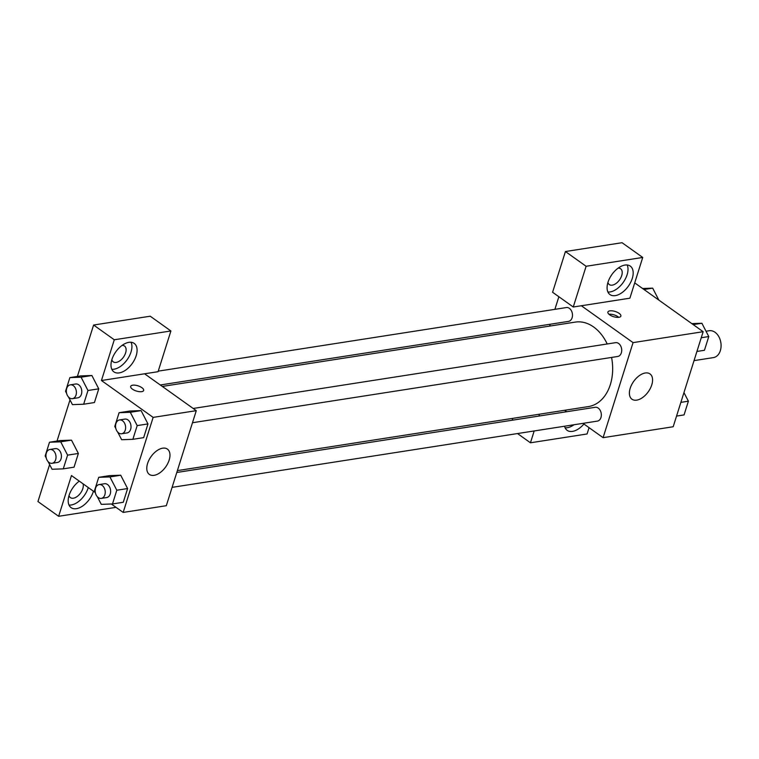 <?xml version="1.0" encoding="UTF-8"?>
<svg xmlns="http://www.w3.org/2000/svg" width="759" height="759" viewBox="0 0 759 759"><rect width="100%" height="100%" fill="white"/><g stroke="black" fill="none" stroke-linecap="round" stroke-linejoin="round"><path stroke-width="1.14" d="M694.039 360.629L713.394 357.612A13.596 9.677 -98.9 0 0 721.05 346.768A13.596 9.677 -98.9 0 0 715.044 332.29A13.596 9.677 -98.9 0 0 709.2 330.734L706.022 331.228M634.714 282.889L703.157 331.702L673.186 426.748L603.092 437.668L583.007 423.351M566.717 411.729L564.677 410.268M583.937 424.006A17.485 10.076 -54.5 0 1 567.172 430.353A17.485 10.076 -54.5 0 1 564.563 426.216M539.469 414.196L538.881 416.065M534.184 430.951L530.456 442.791L587.077 433.968L589.06 427.659M565.104 427.791A17.485 10.076 125.5 0 0 574.003 424.755M530.456 442.791L517.505 433.55M512.828 418.342L512.24 420.211M636.706 400.145A15.541 8.956 -54.5 0 1 631.962 399.225A15.541 8.956 -54.5 0 1 633.699 381.369A15.541 8.956 -54.5 0 1 650.008 373.921A15.541 8.956 -54.5 0 1 650.33 388.39A15.541 8.956 -54.5 0 1 636.706 400.145M581.356 305.754L629.885 298.192L642.731 257.453L586.109 266.276L573.263 307.006L581.356 305.754L633.053 342.622L703.157 331.702M633.053 342.622L603.092 437.668M609.866 310.858A6.803 2.723 -162.5 0 1 617.323 312.31A6.803 2.723 -162.5 0 1 620.871 316.123A6.803 2.723 -162.5 0 1 613.566 316.683A6.803 2.723 -162.5 0 1 607.902 312.034A6.803 2.723 -162.5 0 1 609.866 310.858M618.737 317.328A6.803 2.723 17.5 0 0 608.965 314.254M632.266 278.458A17.485 10.076 -54.5 0 1 609.98 294.577A17.485 10.076 -54.5 0 1 611.925 274.492A17.485 10.076 -54.5 0 1 630.283 266.105A17.485 10.076 -54.5 0 1 632.266 278.458M607.912 292.006A17.485 10.076 125.5 0 0 627.095 274.767A17.485 10.076 125.5 0 0 627.181 264.986M618.158 268.117A9.715 5.598 -54.5 0 1 620.596 268.752A9.715 5.598 -54.5 0 1 620.805 277.794A9.715 5.598 -54.5 0 1 612.285 285.147A9.715 5.598 -54.5 0 1 609.316 284.568A9.715 5.598 -54.5 0 1 607.921 282.462M642.731 257.453L622.048 242.709L565.427 251.533L552.59 292.262L573.263 307.006M586.109 266.276L565.427 251.533M549.611 326.104L550.199 324.235M554.886 309.349L558.861 296.741M160.263 384.984L568.538 321.38A6.992 4.981 -98.9 0 0 572.476 315.81A6.992 4.981 -98.9 0 0 569.383 308.363A6.992 4.981 -98.9 0 0 566.385 307.556L158.233 371.142M172.094 487.363L597.38 421.112A6.992 4.981 -98.9 0 0 601.318 415.534A6.992 4.981 -98.9 0 0 598.225 408.086A6.992 4.981 -98.9 0 0 595.227 407.289L176.79 472.477M192.473 422.735L617.76 356.474A6.992 4.981 -98.9 0 0 621.697 350.905A6.992 4.981 -98.9 0 0 618.604 343.457A6.992 4.981 -98.9 0 0 615.606 342.66L193.194 408.465M607.2 343.969A42.741 30.426 -98.9 0 0 593.652 326.996A42.741 30.426 -98.9 0 0 575.303 322.101L162.312 386.435M177.378 470.608L588.462 406.568A42.741 30.426 -98.9 0 0 611.564 357.442M144.58 373.789L158.062 371.692L170.898 330.962L114.286 339.776L101.44 380.515L144.58 373.789L196.277 410.666L166.316 505.703L123.176 512.429L111.345 503.995M170.898 330.962L150.225 316.209L93.604 325.032L77.399 376.426M69.999 399.908L57.02 441.055M49.62 464.536L37.95 501.547L58.633 516.291L71.469 475.561L95.093 492.401M83.073 483.825A9.715 5.598 -54.5 0 1 80.871 492.6A9.715 5.598 -54.5 0 1 73.386 498.208A9.715 5.598 -54.5 0 1 70.416 497.629A9.715 5.598 -54.5 0 1 69.022 495.523M69.012 505.067A17.485 10.076 125.5 0 0 88.196 487.828A17.485 10.076 125.5 0 0 88.281 487.544M93.452 491.225A17.485 10.076 -54.5 0 1 93.357 491.509A17.485 10.076 -54.5 0 1 71.08 507.638A17.485 10.076 -54.5 0 1 69.069 495.39A17.485 10.076 -54.5 0 1 79.306 481.14M122.066 345.402A9.715 5.598 -54.5 0 1 124.504 346.028A9.715 5.598 -54.5 0 1 123.432 357.195A9.715 5.598 -54.5 0 1 113.233 361.844A9.715 5.598 -54.5 0 1 111.839 359.747M111.82 369.291A17.485 10.076 125.5 0 0 131.003 352.053A17.485 10.076 125.5 0 0 131.089 342.271M136.174 355.734A17.485 10.076 -54.5 0 1 113.888 371.863A17.485 10.076 -54.5 0 1 115.833 351.778A17.485 10.076 -54.5 0 1 134.191 343.391A17.485 10.076 -54.5 0 1 136.174 355.734M114.286 339.776L93.604 325.032M115.425 506.908L115.245 507.467L58.633 516.291M67.598 455.134L78.376 453.455L74.05 467.174L78.376 453.455L71.498 440.144L60.284 440.552L71.498 440.144L60.711 441.823L67.598 455.134L63.272 468.853L52.058 469.261L48.121 461.652M95.473 493.132L94.391 491.045L98.717 477.326L109.505 475.646L120.709 475.219L127.597 488.549L123.271 502.268L127.597 488.549L116.81 490.238L112.484 503.957L101.279 504.356L97.342 496.747M115.852 428.503L114.77 426.416L119.097 412.697L129.884 411.017L141.089 410.591M119.097 412.697L130.301 412.289L137.189 425.6L147.977 423.92L143.65 437.639L147.977 423.92L141.089 410.61L129.884 411.017M87.968 390.506L98.755 388.826L94.429 402.545L98.755 388.826L91.867 375.515L80.663 375.923L91.867 375.515L81.09 377.195L87.968 390.506L83.651 404.224L72.437 404.632L68.5 397.014M101.44 380.515L153.138 417.384L123.176 512.429M154.096 475.333A15.541 8.956 -54.5 0 1 149.352 474.413A15.541 8.956 -54.5 0 1 151.088 456.557A15.541 8.956 -54.5 0 1 167.397 449.1A15.541 8.956 -54.5 0 1 167.72 463.578A15.541 8.956 -54.5 0 1 154.096 475.333M153.138 417.384L196.277 410.666M143.66 390.468A6.803 2.723 17.5 0 0 140.102 386.654A6.803 2.723 17.5 0 0 132.645 385.202A6.803 2.723 -162.5 0 1 140.111 386.654A6.803 2.723 -162.5 0 1 143.66 390.468A6.803 2.723 -162.5 0 1 136.354 391.027A6.803 2.723 -162.5 0 1 130.69 386.378A6.803 2.723 -162.5 0 1 132.645 385.202A6.803 2.723 17.5 0 0 130.69 386.378M137.189 425.6L132.863 439.319L121.658 439.727L117.721 432.118M121.668 433.759L127.057 432.924A6.992 4.981 -98.9 0 0 130.994 427.345A6.992 4.981 -98.9 0 0 127.91 419.898A6.992 4.981 -98.9 0 0 124.903 419.101L119.514 419.945A6.992 4.981 -98.9 0 0 115.672 427.621A6.992 4.981 -98.9 0 0 121.668 433.759A6.992 4.981 -98.9 0 0 125.605 428.19A6.992 4.981 -98.9 0 0 122.512 420.742A6.992 4.981 -98.9 0 0 119.514 419.945M130.301 412.289L141.089 410.61M132.863 439.319L143.65 437.639M98.717 477.326L109.932 476.927L116.81 490.238M101.289 498.388L106.677 497.553A6.992 4.981 -98.9 0 0 110.615 491.974A6.992 4.981 -98.9 0 0 107.531 484.527A6.992 4.981 -98.9 0 0 104.524 483.73L99.135 484.574A6.992 4.981 -98.9 0 0 95.292 492.249A6.992 4.981 -98.9 0 0 101.289 498.388A6.992 4.981 -98.9 0 0 105.226 492.819A6.992 4.981 -98.9 0 0 102.133 485.371A6.992 4.981 -98.9 0 0 99.135 484.574M109.505 475.646L120.709 475.238L109.932 476.927M112.484 503.957L123.271 502.268M66.631 393.399L65.549 391.321L69.875 377.603L81.09 377.195M72.447 398.665L77.835 397.82A6.992 4.981 -98.9 0 0 81.782 392.251A6.992 4.981 -98.9 0 0 78.689 384.804A6.992 4.981 -98.9 0 0 75.682 383.997L70.293 384.841A6.992 4.981 -98.9 0 0 66.45 392.517A6.992 4.981 -98.9 0 0 72.447 398.665A6.992 4.981 -98.9 0 0 76.384 393.086A6.992 4.981 -98.9 0 0 73.3 385.638A6.992 4.981 -98.9 0 0 70.293 384.841M69.875 377.603L80.663 375.923M83.651 404.224L94.429 402.545M46.252 458.038L45.17 455.95L49.496 442.231L60.711 441.823M52.067 463.294L57.456 462.449A6.992 4.981 -98.9 0 0 61.403 456.88A6.992 4.981 -98.9 0 0 58.31 449.432A6.992 4.981 -98.9 0 0 55.312 448.635L49.914 449.47A6.992 4.981 -98.9 0 0 46.071 457.146A6.992 4.981 -98.9 0 0 52.067 463.294A6.992 4.981 -98.9 0 0 56.005 457.715A6.992 4.981 -98.9 0 0 52.921 450.267A6.992 4.981 -98.9 0 0 49.914 449.47M49.496 442.231L60.284 440.552M63.272 468.853L74.05 467.174M691.819 323.619L701.885 323.249L708.773 336.56L704.447 350.279L696.923 351.455M693.204 324.605L701.885 323.249M701.25 337.736L708.773 336.56M683.954 392.602L688.394 401.188L684.068 414.907L676.554 416.084M680.87 402.365L688.394 401.188M642.598 288.515L652.674 288.145L658.859 300.109M643.983 289.502L652.674 288.145"/></g></svg>
